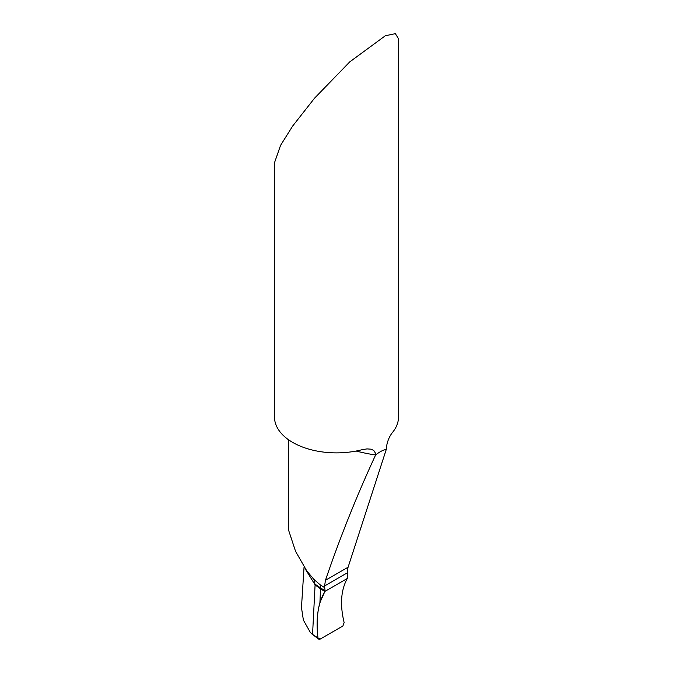 <?xml version="1.0" encoding="UTF-8"?>
<svg xmlns="http://www.w3.org/2000/svg" width="673" height="673" viewBox="0 0 673 673"><rect width="100%" height="100%" fill="white"/><g stroke="black" fill="none" stroke-linecap="round" stroke-linejoin="round"><path stroke-width="1.01" d="M320.104 584.753L324.605 587.63A12.4 7.159 120 0 1 324.941 590.801L324.908 591.407C317.959 603.311 315.645 618.824 317.976 637.937L320.104 639.14L342.902 625.983L344.139 622.601C339.831 604.766 340.9 590.053 347.318 578.469L324.908 591.407L347.318 578.469C340.9 590.053 339.831 604.766 344.139 622.601L342.902 625.983L320.104 639.14L318.623 639.089L317.976 637.937C316.436 624.494 317.092 612.699 319.919 602.571L320.525 588.875L315.09 584.862L320.525 588.875L324.908 591.407L320.525 588.875L320.558 588.269A12.4 7.159 120 0 0 320.567 587.731A12.4 7.159 120 0 0 320.104 584.753L313.971 579.47L306.854 571.04L295.573 551.364L288.389 529.558L288.389 439.662M317.976 637.937L312.558 634.378L315.09 584.862L305.079 568.635L315.09 584.862L313.971 579.47M375.593 454.99L375.324 452.971L373.776 450.498L371.176 449.194L367.004 448.899L361.46 449.85A61.992 35.787 180 0 1 292.662 442.397A61.992 35.787 180 0 1 274.508 417.092L274.508 162.723L280.557 145.385L292.662 126.044L314.527 98.208L349.758 61.882L385.309 35.77L395.362 33.65L398.492 38.74L398.492 417.092A61.992 35.787 180 0 1 392.796 432.074C389.179 436.491 387 441.984 386.268 448.555L386.268 449.463C383.173 449.909 379.614 451.768 375.593 455.032L375.593 454.99A121.502 70.152 180 0 1 356.135 451.036M324.605 587.63L324.605 585.931L347.285 572.832L347.318 578.469L324.908 591.407L319.919 602.571M324.605 585.931L325.454 580.286C340.067 537.433 356.783 495.673 375.593 455.032M347.285 572.832A24.8 14.318 60 0 1 348.092 567.213L386.268 449.463M301.462 607.534L303.38 620.077L310.228 632.241L311.961 634.008M325.454 580.286L348.092 567.213M324.941 590.801L315.124 584.248M306.846 571.04L307.864 572.302M311.952 634L318.556 639.039M301.47 607.492L304.045 567.129"/></g></svg>
